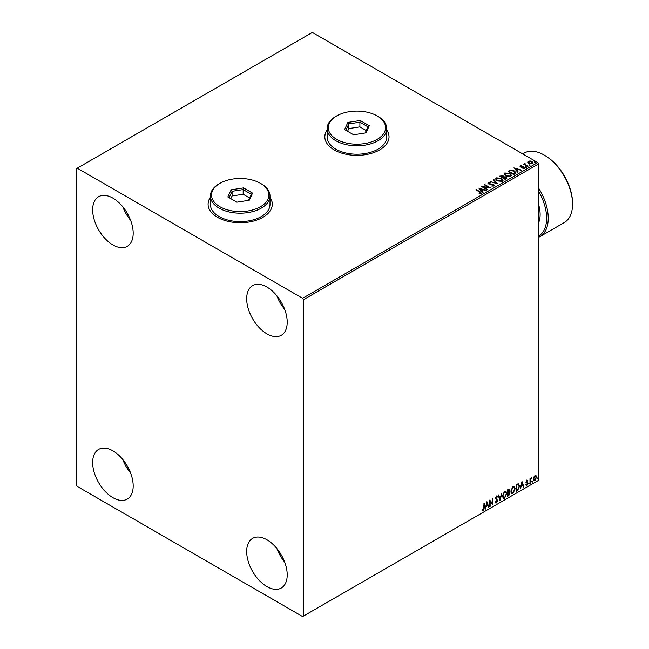 <?xml version="1.0" encoding="UTF-8"?>
<svg xmlns="http://www.w3.org/2000/svg" width="649" height="649" viewBox="0 0 649 649"><rect width="100%" height="100%" fill="white"/><g stroke="black" fill="none" stroke-linecap="round" stroke-linejoin="round"><path stroke-width="0.97" d="M210.381 197.337A32.101 18.529 0 0 0 208.094 204.216A32.101 18.529 0 0 0 217.496 217.318A32.101 18.529 0 0 0 252.477 221.333A32.101 18.529 0 0 0 272.296 204.216A32.101 18.529 0 0 0 270 197.337M210.381 197.523A32.101 18.529 0 0 0 208.094 204.305M327.12 129.938A32.101 18.529 0 0 0 324.825 136.817A32.101 18.529 0 0 0 334.227 149.927A32.101 18.529 0 0 0 369.208 153.943A32.101 18.529 0 0 0 389.027 136.817A32.101 18.529 0 0 0 386.731 129.938M327.12 130.125A32.101 18.529 0 0 0 324.825 136.915M266.942 586.599A28.661 16.549 60 0 1 248.218 561.336A28.661 16.549 60 0 1 252.615 538.37A28.661 16.549 60 0 1 266.942 539.79A28.661 16.549 60 0 1 285.665 565.052A28.661 16.549 60 0 1 281.277 588.018A28.661 16.549 60 0 1 266.942 586.599M284.651 562.042A28.661 16.549 60 0 1 276.798 548.429M112.918 244.933A28.661 16.549 60 0 1 94.194 219.678A28.661 16.549 60 0 1 98.591 196.712A28.661 16.549 60 0 1 112.918 198.132A28.661 16.549 60 0 1 131.642 223.386A28.661 16.549 60 0 1 127.253 246.352A28.661 16.549 60 0 1 112.918 244.933M130.627 220.384A28.661 16.549 60 0 1 122.775 206.771M266.942 333.862A28.661 16.549 60 0 1 248.218 308.599A28.661 16.549 60 0 1 252.615 285.633A28.661 16.549 60 0 1 266.942 287.053A28.661 16.549 60 0 1 285.665 312.315A28.661 16.549 60 0 1 281.277 335.282A28.661 16.549 60 0 1 266.942 333.862M284.651 309.305A28.661 16.549 60 0 1 276.798 295.693M112.918 497.669A28.661 16.549 60 0 1 94.194 472.415A28.661 16.549 60 0 1 98.591 449.449A28.661 16.549 60 0 1 112.918 450.868A28.661 16.549 60 0 1 131.642 476.123A28.661 16.549 60 0 1 127.253 499.089A28.661 16.549 60 0 1 112.918 497.669M130.627 473.121A28.661 16.549 60 0 1 122.775 459.508M76.444 168.643L76.444 485.038L77.255 486.442L302.612 616.55L303.424 616.079L303.424 299.692L302.612 298.289L77.255 168.18L76.444 168.643M533.77 477.137L534.946 475.668L536.123 475.782L536.545 477.234L534.946 480.625L533.997 480.714L533.348 479.084L533.77 477.137M535.896 475.587L536.545 477.234M529.998 483.4L529.998 478.605L530.436 478.354L530.436 479.059L531.531 477.81L530.509 479.854L529.998 483.4M526.972 480.268L527.815 480.463L526.582 481.728L527.815 483.359L526.899 485.274L525.998 485.144L527.377 483.635L526.144 482.004L526.972 480.268L527.815 480.463L527.264 480.787M527.564 481.023L526.68 480.658L526.582 481.728M526.258 481.542L527.815 483.359M527.491 483.172L526.899 485.274L525.998 485.144M526.25 484.552L526.85 484.714M527.28 483.237L526.282 482.661M518.316 483.829L519.598 486.206L517.423 490.66L516.101 491.423L516.101 484.868L518.802 483.943M509.205 489.03L508.921 491.658L510.138 493.005L508.8 495.633L507.664 496.29L507.664 489.735L509.384 489.095L509.773 490.141L509.246 491.845L509.725 491.926M500.03 500.704L498.205 495.203L498.683 494.927L500.063 499.097L501.92 493.053L500.03 500.704M490.133 506.415L489.695 506.666L489.695 500.111L492.534 503.364L492.534 498.473L492.972 498.221L492.972 504.776L490.133 501.539L490.133 506.415L489.695 506.293M483.951 507.794L483.951 503.429L484.389 503.178L484.389 507.607L483.351 510.503L482.272 510.365L482.499 509.733L483.343 509.83L483.951 507.794M303.424 616.079L538.516 480.357L538.516 163.962L303.424 299.692M486.928 501.709L488.827 507.169L488.348 507.445L487.764 505.685L486.174 506.601L485.111 509.311L486.928 501.709M497.215 497.118L496.128 496.534L496.891 496.931L496.128 496.534L495.552 497.694L497.304 500.298L496.428 502.951L495.155 502.253L495.503 501.718L496.396 502.294L497.191 500.728L495.447 498.156L496.461 496.039L497.556 496.517L497.215 497.118L496.453 496.72L495.877 497.88L497.629 500.484L496.428 502.951L495.69 502.999M495.503 501.718L496.396 502.294M496.461 496.039L497.556 496.517L496.972 496.793M502.431 496.071L504.581 491.35L505.896 491.236L506.796 493.516L504.614 498.221L503.324 498.327L502.431 496.071M510.868 491.196L513.018 486.482L514.341 486.361L515.233 488.648L513.059 493.345L511.761 493.451L510.868 491.196M521.999 481.461L523.889 486.928L523.41 487.196L522.834 485.436L521.236 486.352L520.182 489.07L521.999 481.461M528.619 483.732L528.984 482.978L528.984 484.073L528.294 483.546M528.984 482.978L529.349 483.31L528.659 483.878M531.961 481.801L532.326 481.047L532.326 482.134L531.636 481.615M532.326 481.047L532.691 481.38L532.002 481.947M537.421 478.654L537.786 477.891L537.786 478.986L537.096 478.467M537.786 477.891L538.151 478.232L537.461 478.8M527.807 162.323L528.294 161.244L530.152 160.96L532.05 161.569L533.145 162.948L532.586 163.726L528.854 163.418L527.751 162.031M527.572 166.542L523.419 164.148L524.465 164.246L525.017 163.305L525.26 164.619L528.002 166.29L527.572 166.542M523.743 164.335L524.465 164.619L525.017 163.305M524.984 163.751L525.26 164.992L527.678 166.477M520.068 166.469L520.328 165.852L521.755 165.706L520.863 166.128L520.993 166.696L524.262 167.15L524.538 168.375L523.078 168.57L523.978 168.107L523.848 167.418L521.358 167.247L520.579 166.955L520.328 165.852L520.027 166.274M520.863 166.128L520.993 167.069L521.48 166.85M524.863 167.913L524.538 168.375M522.94 168.578L523.978 168.48L523.848 167.418M514.99 173.802L513.675 174.565L507.997 171.287L510.414 170.127L514.397 170.947L515.914 172.707L514.99 173.802M505.23 179.432L499.56 176.155L503.072 175.749L503.754 176.755L506.098 177.08L506.893 178.086L505.23 179.432M503.77 176.609L503.754 177.128L506.098 177.08M497.596 183.845L490.1 181.615L496.258 183.034L493.337 179.749L493.808 179.473L497.596 183.845M487.699 189.557L487.261 189.808L481.59 186.531L488.656 187.334L484.43 184.892L484.86 184.641L490.539 187.918L483.481 187.123L487.699 189.557M479.116 193.791L480.471 193.224L479.619 192.031L475.839 189.849L476.277 189.597L480.114 191.812L481.063 193.556L479.335 193.8L479.116 193.418L480.601 193.118M481.444 193.037L481.063 193.556M302.612 298.289L537.705 162.558L312.339 32.45L77.255 168.18M478.824 188.129L486.393 190.311L483.513 189.873L481.923 190.79L483.156 192.177L482.678 192.453L478.824 188.129M494.14 186.003L491.626 186.028L493.524 185.687L493.362 184.673L488.519 183.894L488.202 182.547L490.263 182.466L488.778 182.88L488.932 183.626L493.8 184.43L494.14 186.003L494.554 185.411M491.691 186.044L493.524 186.06L493.362 184.673M487.845 183.075L488.202 182.547L490.263 182.466M488.778 182.88L488.932 184L489.922 183.902M497.183 180.836L495.625 178.905L496.331 177.85L501.523 178.297L503.056 180.227L502.334 181.282L497.183 180.836M505.62 175.96L504.062 174.037L504.768 172.983L509.96 173.429L511.493 175.36L510.771 176.406L505.62 175.96M513.894 167.88L521.455 170.07L518.583 169.632L516.985 170.549L518.218 171.936L517.748 172.212L513.894 167.88M525.787 167.109L525.674 166.623L526.623 167.166M529.13 165.171L529.024 164.692L529.965 165.235M534.589 162.023L534.476 161.544L535.32 161.601L535.425 162.088L534.476 161.917L535.32 161.601L535.425 162.088M537.705 162.558L538.516 163.962M389.027 136.915A32.101 18.529 0 0 0 386.731 130.125M272.296 204.305A32.101 18.529 0 0 0 270 197.523M476.163 190.035L476.277 189.597M476.277 189.97L480.114 192.185L481.063 193.929M479.205 188.551L485.963 190.563M482.937 192.307L481.923 190.79M480.228 188.9L481.526 190.725L482.742 189.646L480.228 188.9L481.526 190.352L482.742 189.646M482.272 186.928L488.656 187.334M484.754 185.079L484.86 184.641M484.86 185.014L489.865 187.902M487.375 189.743L483.481 187.123M493.524 186.06L493.362 185.046L493.524 186.06M488.778 183.261L488.932 184L488.778 183.261M489.922 184.275L491.025 183.918M491.025 184.292L493.8 184.43M493.8 184.803L494.522 185.59M490.579 181.72L496.258 183.034M493.556 180L493.808 179.473M493.808 179.854L497.288 183.756M495.641 179.1L496.331 177.85M496.331 178.232L501.523 178.297M501.523 178.67L503.04 180.414M496.388 179.238L497.621 180.957L501.734 181.322L502.302 180.252M501.085 178.548L496.931 178.175L496.371 179.035L497.621 180.584L501.734 180.949L502.326 180.065L501.085 178.548M499.884 176.341L503.072 175.749M503.072 176.122L503.754 177.128M506.098 177.453L506.861 178.264M505.587 178.929L505.66 177.331L502.975 177.631L505.084 179.221L505.66 177.704M505.66 177.331L506.106 178.142M500.574 176.244L502.399 177.664L502.651 176.009L500.574 176.244L502.399 177.291L502.651 176.009M505.084 179.221L505.587 178.556M502.975 177.631L505.084 178.848M504.086 174.232L504.768 172.983M504.768 173.356L509.96 173.429M509.96 173.802L511.477 175.538M504.833 174.362L506.058 176.082L510.171 176.455L510.747 175.384M509.522 173.681L505.368 173.307L504.808 174.159L506.058 175.709L510.171 176.082L510.763 175.189L509.522 173.681M508.321 171.474L510.414 170.127M510.414 170.5L514.397 170.947M514.397 171.32L515.898 172.894M515.022 173.324L513.959 171.198L510.714 170.573L509.019 171.368L513.529 174.346L515.119 172.748M509.019 171.368L513.529 173.973L515.144 172.926M514.268 168.31L521.025 170.314M517.999 172.066L516.985 170.549M515.298 168.651L516.588 170.476L517.813 169.397L515.298 168.651L516.588 170.103L517.813 169.397M520.328 166.225L521.755 165.706M520.863 166.501L520.993 167.069L520.863 166.501M521.48 167.223L523.475 166.866M523.475 167.239L524.262 167.15M524.262 167.523L524.538 168.748M523.978 168.48L523.848 167.791L523.978 168.48M525.787 167.483L525.674 166.996M526.509 167.061L526.623 167.547M524.465 164.619L524.546 163.783M524.984 164.124L525.26 164.992L524.984 164.124M529.13 165.552L529.024 165.065M529.86 165.13L529.965 165.609M527.807 162.696L528.294 161.244M528.294 161.617L530.152 160.96M530.152 161.333L532.05 161.569M532.05 161.942L533.121 163.134M528.805 161.917L529.292 163.54L532.083 163.808L532.44 163.045M528.464 162.282L528.805 161.544L529.292 163.167L532.464 163.232M532.083 163.808L531.62 161.82L528.805 161.544M534.589 162.396L534.476 161.917M535.32 161.982L535.425 162.461M484.065 503.364L483.351 510.503M483.026 510.309L481.947 510.179M486.855 502.018L488.827 507.169M486.174 506.601L487.764 505.685M485.85 506.415L485.59 509.035M486.969 503.267L486.036 505.636L487.577 505.117L486.969 503.267L486.361 505.822M489.695 500.152L492.534 503.364M492.648 498.408L492.648 504.565M489.808 506.228L490.133 501.539M496.104 502.764L495.536 502.878M495.179 501.531L496.071 502.107L495.179 501.531M496.136 495.852L497.231 496.331M498.464 495.049L500.063 499.097M501.49 493.305L499.852 500.168M505.733 491.155L506.796 493.516M506.471 493.329L504.614 498.221M504.289 498.034L503.17 498.213M505.49 491.877L504.281 491.828L502.537 495.625L503.429 497.523M506.358 493.767L505.644 491.95L504.606 492.015L502.861 495.812L503.583 497.629L504.606 497.556L506.358 493.767M508.921 491.658L510.138 493.005M509.814 492.818L508.8 495.633M508.475 495.447L507.664 495.917M509.7 493.256L508.694 492.291L509.376 493.07L508.694 492.291L507.778 492.745L508.102 495.365L509.7 493.256L509.019 492.477L508.102 492.932L508.102 495.365M509.335 490.409L507.778 489.971L508.102 492.258L509.335 490.409L508.102 490.157L508.102 492.258M514.17 486.288L515.233 488.648M514.908 488.454L513.059 493.345M512.734 493.159L511.607 493.345M513.927 487.01L512.718 486.953L510.982 490.758L511.866 492.648M514.795 488.892L514.089 487.075L513.043 487.139L511.307 490.944L512.02 492.761L513.043 492.68L514.795 488.892M517.991 483.643L519.273 486.02L517.423 490.66M517.099 490.474L516.101 491.042M518.373 484.6L516.215 485.103L516.539 490.498L518.178 489.387L519.159 486.458L518.08 484.584L516.539 485.29L516.539 490.498M517.756 484.389L518.21 484.479M521.926 481.777L523.889 486.928M521.236 486.352L522.834 485.436M520.912 486.166L520.652 488.794M522.031 483.026L521.098 485.387L522.648 484.868L522.031 483.026L521.423 485.574M526.647 480.082L527.491 480.276M527.239 480.836L526.68 480.658L527.239 480.836M526.801 482.158L527.353 482.515M526.574 485.087L525.674 484.957M525.925 484.365L526.526 484.527M525.958 482.475L526.81 483.01M530.111 478.54L530.436 479.059M531.117 477.891L531.32 478.435M530.338 479.003L530.509 479.854M530.184 479.668L530.436 483.148M536.22 477.047L534.946 480.625M534.622 480.438L533.843 480.601M535.433 476.147L534.622 476.066L533.462 478.646L534.622 479.846M533.462 478.646L534.946 480.033L534.103 479.968M534.946 480.033L536.115 477.494L534.946 476.252L533.786 478.832M535.279 476.025L534.622 476.066M538.516 236.122A38.981 22.504 -120 0 0 538.516 191.033M538.516 187.95A40.124 23.169 60 0 1 539.927 236.625A40.124 23.169 60 0 1 538.516 237.339M544.998 155.541L544.187 155.079L544.998 155.541A38.981 22.504 60 0 1 572.556 203.283L572.556 204.216A40.124 23.169 -120 0 0 544.187 155.079A40.124 23.169 -120 0 0 544.187 155.07A40.124 23.169 -120 0 0 524.124 153.091L522.705 153.902M539.927 236.625L564.249 222.583A40.124 23.169 -120 0 0 572.556 204.216M336.661 139.348A28.661 16.549 0 0 0 377.191 139.348A28.661 16.549 0 0 0 377.191 115.944L378.002 116.414A29.805 17.207 180 0 1 386.731 128.583A29.805 17.207 180 0 1 368.332 144.484A29.805 17.207 180 0 1 335.849 140.752A29.805 17.207 180 0 1 327.12 128.583A29.805 17.207 180 0 1 335.849 116.414L336.661 115.944A28.661 16.549 0 0 0 336.661 139.348M327.12 128.583L327.12 137.004A29.805 17.207 0 0 0 335.849 149.173A29.805 17.207 0 0 0 368.332 152.904A29.805 17.207 0 0 0 386.731 137.004L386.731 128.583M360.236 120.511L369.289 125.736L365.971 132.867L353.616 134.781L344.562 129.557L347.88 122.426L360.236 120.511L359.895 122.182L348.813 123.902L345.844 130.295M378.002 116.414L377.191 115.944A28.661 16.549 0 0 0 336.661 115.944M366.296 130.563L359.895 126.863L348.813 128.575L348.813 123.902L347.88 122.426M348.813 128.575L347.556 131.285M359.895 126.863L359.895 122.182L368.007 126.871L365.168 132.996M369.289 125.736L368.007 126.871M219.93 206.739A28.661 16.549 0 0 0 260.46 206.739A28.661 16.549 0 0 0 260.46 183.343L261.271 183.813A29.805 17.207 180 0 1 270 195.982A29.805 17.207 180 0 1 251.601 211.874A29.805 17.207 180 0 1 219.119 208.151A29.805 17.207 180 0 1 210.381 195.982A29.805 17.207 180 0 1 219.119 183.813L219.922 183.343A28.661 16.549 0 0 0 219.93 206.739M210.381 195.982L210.381 204.403A29.805 17.207 0 0 0 219.119 216.571A29.805 17.207 0 0 0 251.601 220.303A29.805 17.207 0 0 0 270 204.403L270 195.982M243.505 187.902L252.55 193.126L249.24 200.265L236.877 202.18L227.831 196.955L231.141 189.816L243.505 187.902L243.164 189.581L232.082 191.293L229.113 197.694M261.271 183.813L260.46 183.343A28.661 16.549 0 0 0 219.922 183.343M249.565 197.953L243.164 194.262L232.082 195.974L232.082 191.293L231.141 189.816M232.082 195.974L230.825 198.683M243.164 194.262L243.164 189.581L251.277 194.262L248.429 200.395M252.55 193.126L251.277 194.262M538.516 204.216A29.805 17.207 60 0 1 538.516 222.94"/></g></svg>
